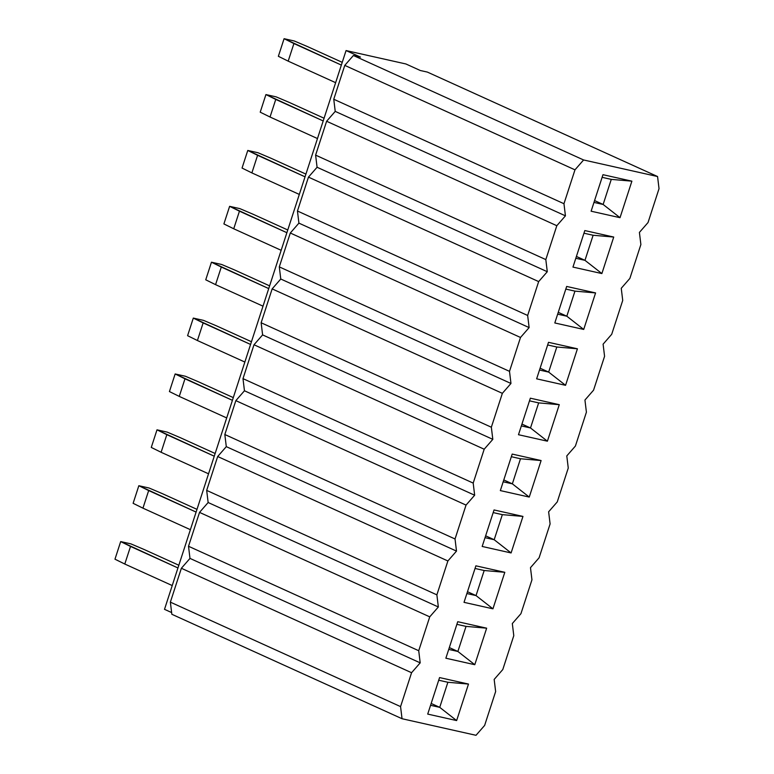 <?xml version="1.0" encoding="UTF-8"?>
<svg xmlns="http://www.w3.org/2000/svg" width="774" height="774" viewBox="0 0 774 774"><rect width="100%" height="100%" fill="white"/><g stroke="black" fill="none" stroke-linecap="round" stroke-linejoin="round"><path stroke-width="1.16" d="M476.01 735.3L402.035 718.727L171.838 614.275L402.035 718.727L400.564 706.604L170.367 602.143L171.838 614.275L170.367 602.143L400.564 706.604L411.575 672.722L420.195 662.854L418.724 650.721L429.734 616.849L438.345 606.98L436.875 594.848L447.885 560.966L456.505 551.098L455.035 538.975L466.045 505.093L474.656 495.225L473.195 483.092L484.195 449.22L492.815 439.351L491.345 427.219L502.355 393.337L510.966 383.469L509.505 371.346L520.505 337.464L529.126 327.596L527.655 315.463L538.665 281.591L547.286 271.722L545.815 259.59L556.816 225.708L565.436 215.84L563.965 203.717L574.976 169.835L583.596 159.966L353.389 55.505L344.769 65.384L574.976 169.835L344.769 65.384L333.758 99.256L563.965 203.717L333.758 99.256L335.229 111.388L565.436 215.84L335.229 111.388L326.618 121.257L556.816 225.708L326.618 121.257L315.608 155.129L545.815 259.59L315.608 155.129L317.079 167.261L547.286 271.722L317.079 167.261L308.458 177.13L538.665 281.591L308.458 177.13L297.448 211.012L527.655 315.463L297.448 211.012L298.919 223.135L529.126 327.596L298.919 223.135L290.308 233.013L520.505 337.464L290.308 233.013L279.298 266.885L509.505 371.346L279.298 266.885L280.769 279.017L510.966 383.469L280.769 279.017L272.148 288.886L502.355 393.337L272.148 288.886L261.138 322.768L491.345 427.219L261.138 322.768L262.609 334.89L492.815 439.351L262.609 334.89L253.998 344.759L484.195 449.22L253.998 344.759L242.988 378.641L473.195 483.092L242.988 378.641L244.458 390.773L474.656 495.225L244.458 390.773L235.838 400.642L466.045 505.093L235.838 400.642L224.828 434.514L455.035 538.975L224.828 434.514L226.298 446.646L456.505 551.098L226.298 446.646L217.678 456.515L447.885 560.966L217.678 456.515L206.677 490.397L436.875 594.848L206.677 490.397L208.148 502.519L438.345 606.98L208.148 502.519L199.528 512.388L429.734 616.849L199.528 512.388L188.517 546.27L418.724 650.721L188.517 546.27L189.988 558.402L420.195 662.854L189.988 558.402L181.368 568.271L411.575 672.722L181.368 568.271L170.367 602.143L181.368 568.271L189.988 558.402L188.517 546.27L199.528 512.388L208.148 502.519L206.677 490.397L217.678 456.515L226.298 446.646L224.828 434.514L235.838 400.642L244.458 390.773L242.988 378.641L253.998 344.759L262.609 334.89L261.138 322.768L272.148 288.886L280.769 279.017L279.298 266.885L290.308 233.013L298.919 223.135L297.448 211.012L308.458 177.13L317.079 167.261L315.608 155.129L326.618 121.257L335.229 111.388L333.758 99.256L344.769 65.384L353.389 55.505L360.452 57.092L353.389 55.505L583.596 159.966L574.976 169.835L563.965 203.717L565.436 215.84L556.816 225.708L545.815 259.59L547.286 271.722L538.665 281.591L527.655 315.463L529.126 327.596L520.505 337.464L509.505 371.346L510.966 383.469L502.355 393.337L491.345 427.219L492.815 439.351L484.195 449.22L473.195 483.092L474.656 495.225L466.045 505.093L455.035 538.975L456.505 551.098L447.885 560.966L436.875 594.848L438.345 606.98L429.734 616.849L418.724 650.721L420.195 662.854L411.575 672.722L400.564 706.604L402.035 718.727L476.01 735.3L484.63 725.432L476.01 735.3M171.625 612.563L164.504 609.332L171.625 612.563M430.567 705.298L439.729 707.349L431.166 703.46L439.729 707.349L430.567 705.298M456.631 720.575L439.729 707.349L447.875 682.271L468.493 684.061L439.574 677.579L427.712 714.092L456.631 720.575L468.493 684.061L447.875 682.271L439.729 707.349L456.631 720.575L427.712 714.092L439.574 677.579L468.493 684.061L456.631 720.575M427.364 72.079L657.561 176.53L659.032 188.662L648.031 222.544L639.411 232.413L640.882 244.536L629.872 278.417L621.251 288.286L622.722 300.418L611.712 334.291L603.101 344.169L604.571 356.292L593.561 390.173L584.941 400.042L586.411 412.174L575.401 446.047L566.791 455.915L568.261 468.047L557.251 501.92L548.631 511.798L550.101 523.921L539.091 557.802L530.48 567.671L531.951 579.803L520.941 613.676L512.32 623.544L513.791 635.677L502.781 669.558L494.17 679.427L495.641 691.55L484.63 725.432L495.641 691.55L494.17 679.427L502.781 669.558L513.791 635.677L512.32 623.544L520.941 613.676L531.951 579.803L530.48 567.671L539.091 557.802L550.101 523.921L548.631 511.798L557.251 501.92L568.261 468.047L566.791 455.915L575.401 446.047L586.411 412.174L584.941 400.042L593.561 390.173L604.571 356.292L603.101 344.169L611.712 334.291L622.722 300.418L621.251 288.286L629.872 278.417L640.882 244.536L639.411 232.413L648.031 222.544L659.032 188.662L657.561 176.53L583.596 159.966L657.561 176.53L427.364 72.079L420.301 70.502L427.364 72.079M438.723 680.22L447.875 682.271L438.723 680.22M474.781 664.702L457.879 651.466L448.727 649.415L457.879 651.466L474.781 664.702L486.653 628.178L457.734 621.706L445.863 658.219L474.781 664.702L445.863 658.219L457.734 621.706L486.653 628.178L466.035 626.389L486.653 628.178L474.781 664.702M456.873 624.337L466.035 626.389L457.879 651.466L449.326 647.586L457.879 651.466L466.035 626.389L456.873 624.337M492.941 608.819L476.039 595.593L466.877 593.542L476.039 595.593L492.941 608.819L504.803 572.305L475.884 565.823L464.023 602.346L492.941 608.819L464.023 602.346L475.884 565.823L504.803 572.305L484.185 570.515L504.803 572.305L492.941 608.819M475.033 568.464L484.185 570.515L476.039 595.593L467.477 591.713L476.039 595.593L484.185 570.515L475.033 568.464M511.092 552.946L494.189 539.72L485.037 537.669L494.189 539.72L511.092 552.946L522.963 516.422L494.044 509.95L482.173 546.463L511.092 552.946L482.173 546.463L494.044 509.95L522.963 516.422L502.345 514.642L522.963 516.422L511.092 552.946M493.183 512.591L502.345 514.642L494.189 539.72L485.637 535.831L494.189 539.72L502.345 514.642L493.183 512.591M529.252 497.072L512.349 483.837L503.197 481.786L512.349 483.837L529.252 497.072L541.113 460.549L512.194 454.077L500.333 490.59L529.252 497.072L500.333 490.59L512.194 454.077L541.113 460.549L520.496 458.759L541.113 460.549L529.252 497.072M511.343 456.708L520.496 458.759L512.349 483.837L503.787 479.957L512.349 483.837L520.496 458.759L511.343 456.708M547.402 441.19L530.5 427.964L521.347 425.913L530.5 427.964L547.402 441.19L559.273 404.676L530.354 398.194L518.483 434.717L547.402 441.19L518.483 434.717L530.354 398.194L559.273 404.676L538.656 402.886L559.273 404.676L547.402 441.19M529.493 400.835L538.656 402.886L530.5 427.964L521.947 424.084L530.5 427.964L538.656 402.886L529.493 400.835M565.562 385.317L548.66 372.091L539.507 370.04L548.66 372.091L565.562 385.317L577.423 348.793L548.505 342.321L536.643 378.834L565.562 385.317L536.643 378.834L548.505 342.321L577.423 348.793L556.806 347.013L577.423 348.793L565.562 385.317M547.653 344.962L556.806 347.013L548.66 372.091L540.097 368.201L548.66 372.091L556.806 347.013L547.653 344.962M583.712 329.434L566.82 316.208L557.657 314.157L566.82 316.208L583.712 329.434L595.583 292.92L566.665 286.448L554.803 322.961L583.712 329.434L554.803 322.961L566.665 286.448L595.583 292.92L574.966 291.13L595.583 292.92L583.712 329.434M565.804 289.079L574.966 291.13L566.82 316.208L558.257 312.328L566.82 316.208L574.966 291.13L565.804 289.079M601.872 273.561L584.97 260.335L575.817 258.284L584.97 260.335L601.872 273.561L613.734 237.047L584.815 230.565L572.954 267.088L601.872 273.561L572.954 267.088L584.815 230.565L613.734 237.047L593.116 235.257L613.734 237.047L601.872 273.561M583.964 233.206L593.116 235.257L584.97 260.335L576.407 256.446L584.97 260.335L593.116 235.257L583.964 233.206M620.022 217.688L603.13 204.462L593.968 202.411L603.13 204.462L620.022 217.688L631.894 181.164L602.975 174.692L591.113 211.205L620.022 217.688L591.113 211.205L602.975 174.692L631.894 181.164L611.276 179.384L631.894 181.164L620.022 217.688M602.114 177.333L611.276 179.384L603.13 204.462L594.567 200.572L603.13 204.462L611.276 179.384L602.114 177.333M420.301 70.502L405.915 63.971L346.065 50.562L360.452 57.092L346.065 50.562L164.504 609.332L346.065 50.562L405.915 63.971L420.301 70.502M124.798 564.033L130.516 546.434L120.686 541.587L114.968 559.186L124.798 564.033L114.968 559.186L120.686 541.587L130.912 543.88L144.099 549.482L130.912 543.88L120.686 541.587L177.952 567.961L130.516 546.434L124.798 564.033L172.234 585.56L124.798 564.033M142.948 508.16L148.666 490.561L138.836 485.714L133.118 503.313L142.948 508.16L133.118 503.313L138.836 485.714L149.063 488.007L162.259 493.599L149.063 488.007L138.836 485.714L196.103 512.078L148.666 490.561L142.948 508.16L190.385 529.677L142.948 508.16M161.108 452.277L166.826 434.678L156.996 429.831L151.278 447.43L161.108 452.277L151.278 447.43L156.996 429.831L167.223 432.124L180.41 437.726L167.223 432.124L156.996 429.831L214.263 456.205L166.826 434.678L161.108 452.277L208.545 473.804L161.108 452.277M179.258 396.404L184.976 378.805L175.147 373.958L169.429 391.557L179.258 396.404L169.429 391.557L175.147 373.958L185.373 376.251L198.57 381.853L185.373 376.251L175.147 373.958L232.413 400.332L184.976 378.805L179.258 396.404L226.695 417.931L179.258 396.404M197.418 340.531L203.136 322.932L193.307 318.085L187.589 335.684L197.418 340.531L187.589 335.684L193.307 318.085L203.533 320.378L216.73 325.97L203.533 320.378L193.307 318.085L250.573 344.449L203.136 322.932L197.418 340.531L244.855 362.048L197.418 340.531M215.569 284.648L221.287 267.049L211.457 262.202L205.739 279.801L215.569 284.648L205.739 279.801L211.457 262.202L221.683 264.495L234.88 270.097L221.683 264.495L211.457 262.202L268.723 288.576L221.287 267.049L215.569 284.648L263.005 306.175L215.569 284.648M233.729 228.775L239.447 211.176L229.617 206.329L223.899 223.928L233.729 228.775L223.899 223.928L229.617 206.329L239.843 208.622L253.04 214.224L239.843 208.622L229.617 206.329L286.883 232.703L239.447 211.176L233.729 228.775L281.165 250.302L233.729 228.775M258.003 152.739L271.19 158.341L258.003 152.739L247.767 150.456L258.003 152.739M242.049 168.055L247.767 150.456L242.049 168.055L251.879 172.902L257.597 155.303L247.767 150.456L305.033 176.82L257.597 155.303L251.879 172.902L242.049 168.055M270.039 117.019L275.757 99.42L265.927 94.573L260.209 112.172L270.039 117.019L260.209 112.172L265.927 94.573L276.154 96.866L289.35 102.468L276.154 96.866L265.927 94.573L323.193 120.947L275.757 99.42L270.039 117.019L317.475 138.546L270.039 117.019M288.189 61.146L293.907 43.547L284.087 38.7L278.359 56.299L288.189 61.146L278.359 56.299L284.087 38.7L294.313 40.993L307.501 46.595L294.313 40.993L284.087 38.7L341.344 65.074L293.907 43.547L288.189 61.146L335.626 82.673L288.189 61.146M178.833 565.243L144.099 549.482L178.833 565.243M196.993 509.36L162.259 493.599L196.993 509.36M215.143 453.487L180.41 437.726L215.143 453.487M233.303 397.604L198.57 381.853L233.303 397.604M251.453 341.731L216.73 325.97L251.453 341.731M269.613 285.858L234.88 270.097L269.613 285.858M287.764 229.975L253.04 214.224L287.764 229.975M305.923 174.102L271.19 158.341L305.923 174.102M299.315 194.419L251.879 172.902L299.315 194.419M324.074 118.229L289.35 102.468L324.074 118.229M342.234 62.346L307.501 46.595L342.234 62.346"/></g></svg>

